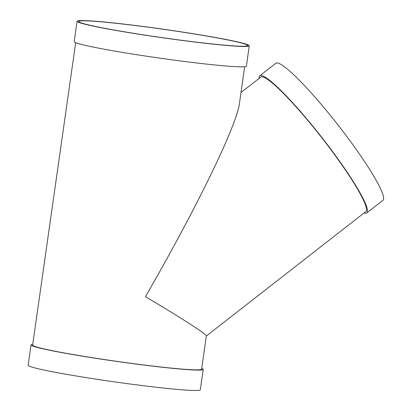 <?xml version="1.0" encoding="UTF-8"?>
<svg xmlns="http://www.w3.org/2000/svg" width="411" height="411" viewBox="0 0 411 411"><rect width="100%" height="100%" fill="white"/><g stroke="black" fill="none" stroke-linecap="round" stroke-linejoin="round"><path stroke-width="0.62" d="M364.1 212.96A86.968 10.999 -128 0 0 366.766 212.939A86.968 10.999 -128 0 0 321.952 137.598A86.968 10.999 -128 0 0 259.793 75.788A86.968 10.999 -128 0 0 259.125 78.373M206.332 336.013L365.769 211.655A85.344 10.794 -128 0 0 321.792 137.726A85.344 10.794 -128 0 0 260.79 77.073L240.99 92.516M144.456 26.715A85.344 4.213 -171.9 0 1 247.674 45.544A85.344 4.213 -171.9 0 1 162.592 37.689A85.344 4.213 -171.9 0 1 78.691 21.495A85.344 4.213 -171.9 0 1 144.456 26.715M144.102 26.587A86.968 4.29 -171.9 0 1 249.282 45.775A86.968 4.29 -171.9 0 1 162.576 37.766A86.968 4.29 -171.9 0 1 77.083 21.264A86.968 4.29 -171.9 0 1 144.102 26.587M366.766 212.939L382.872 200.378A86.968 10.999 -128 0 0 338.058 125.036A86.968 10.999 -128 0 0 275.899 63.227L259.793 75.788M75.675 42.672L32.633 345.117A85.344 4.213 -171.9 0 0 116.534 361.31A85.344 4.213 -171.9 0 0 201.616 369.165L206.343 335.957C207.077 334.513 180.527 317.405 145.417 296.706C195.877 209.528 236.849 125.355 239.413 103.582L244.658 66.721M201.734 368.348A86.968 4.29 -171.9 0 1 203.224 369.397A86.968 4.29 -171.9 0 1 116.519 361.392A86.968 4.29 -171.9 0 1 31.025 344.891A86.968 4.29 -171.9 0 1 32.752 344.3M203.224 369.397L200.327 389.756A86.968 4.29 -171.9 0 1 113.621 381.752A86.968 4.29 -171.9 0 1 28.128 365.251L31.025 344.891M249.282 45.775L246.384 66.135A86.968 4.29 -171.9 0 1 159.679 58.126A86.968 4.29 -171.9 0 1 74.186 41.624L77.083 21.264"/></g></svg>
